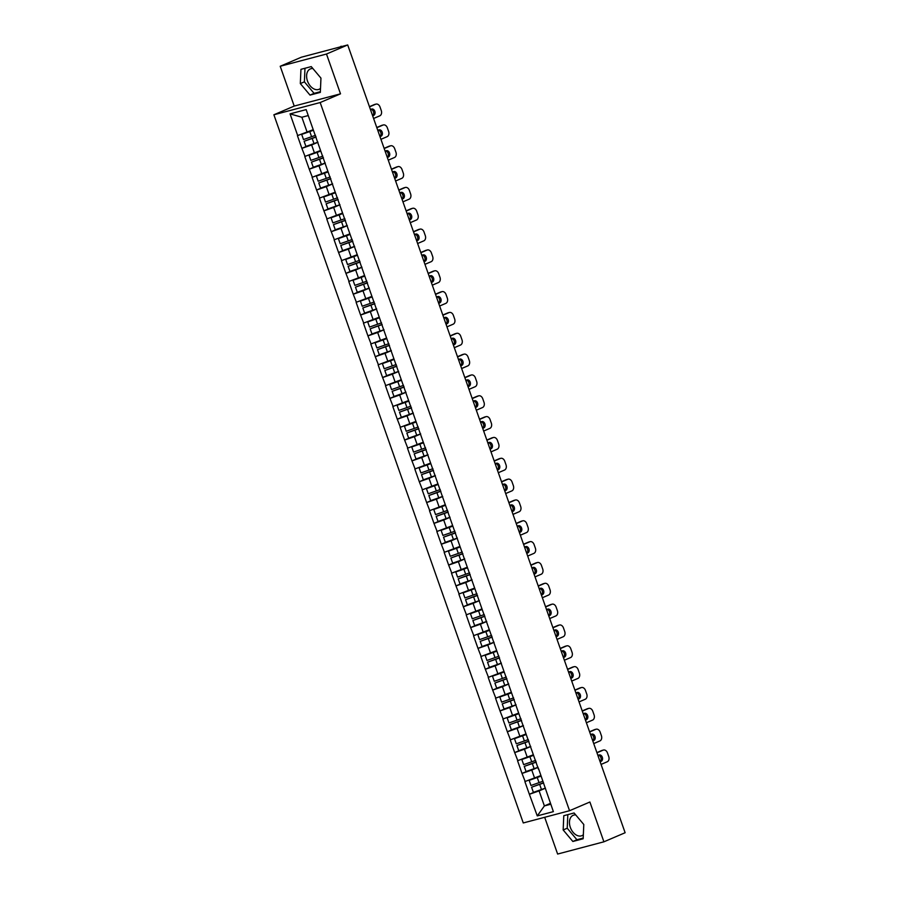 <?xml version="1.0" encoding="UTF-8"?>
<svg xmlns="http://www.w3.org/2000/svg" width="899" height="899" viewBox="0 0 899 899"><rect width="100%" height="100%" fill="white"/><g stroke="black" fill="none" stroke-linecap="round" stroke-linejoin="round"><path stroke-width="1.35" d="M575.72 814.91A11.08 7.428 -113.2 0 0 573.18 815.303A11.08 7.428 -113.2 0 0 570.326 827.395A11.08 7.428 -113.2 0 0 581.9 835.665A11.08 7.428 -113.2 0 0 583.35 834.733M320.505 88.36A11.08 7.428 66.8 0 1 319.066 89.293A11.08 7.428 66.8 0 1 307.48 81.022A11.08 7.428 66.8 0 1 310.346 68.931A11.08 7.428 66.8 0 1 312.886 68.538M544.682 817.292L557.627 854.05L603.903 841.812L625.12 832.732L347.699 44.95L326.483 54.03L280.207 66.268L294.22 106.071L273.88 114.78L523.274 822.956L569.55 810.718L320.168 102.542L273.88 114.78M280.207 66.268L301.412 57.188L341.35 46.624M550.458 803.324L544.389 805.92L537.276 815.899L553.379 811.64L538.523 768.589M537.276 815.899L529.354 794.266L535.725 791.536M540.692 775.612L524.881 781.579L529.354 794.266M525.162 781.501L522.016 773.432L528.387 770.701M533.354 754.767L517.554 760.734L522.016 773.432M517.824 760.666L514.678 752.587L521.049 749.867M526.016 733.932L510.216 739.899L514.678 752.587M510.486 739.832L507.339 731.752L513.711 729.022M518.678 713.098L502.878 719.065L507.339 731.752M503.148 718.986L500.001 710.918L506.373 708.187M511.34 692.264L495.54 698.231L500.001 710.918M495.81 698.152L492.663 690.084L499.035 687.353M504.002 671.429L488.202 677.396L492.663 690.084M488.472 677.318L485.325 669.249L491.697 666.519M496.664 650.595L480.864 656.551L485.325 669.249M481.134 656.484L477.987 648.404L484.359 645.684M489.326 629.75L473.526 635.717L477.987 648.404M473.795 635.649L470.649 627.569L477.021 624.839M481.988 608.915L466.188 614.882L470.649 627.569M466.457 614.815L463.311 606.735L469.683 604.004M474.65 588.081L458.85 594.048L463.311 606.735M459.131 593.969L455.973 585.901L462.344 583.17M467.323 567.247L451.512 573.214L455.973 585.901M451.792 573.135L448.646 565.066L455.006 562.336M459.985 546.412L444.173 552.379L448.646 565.066M444.454 552.301L441.308 544.221L447.668 541.501M452.647 525.567L436.835 531.534L441.308 544.221M437.116 531.466L433.97 523.387L440.33 520.667M445.308 504.732L429.497 510.699L433.97 523.387M429.778 510.632L426.632 502.552L433.003 499.822M437.97 483.898L422.159 489.865L426.632 502.552M422.44 489.786L419.294 481.718L425.665 478.987M430.632 463.064L414.821 469.031L419.294 481.718M415.102 468.952L411.956 460.884L418.327 458.153M423.294 442.229L407.483 448.196L411.956 460.884M407.764 448.118L404.617 440.049L410.989 437.319M415.956 421.384L400.145 427.351L404.617 440.049M400.426 427.283L397.279 419.204L403.651 416.484M408.618 400.549L392.807 406.517L397.279 419.204M393.088 406.449L389.941 398.369L396.313 395.639M401.28 379.715L385.469 385.682L389.941 398.369M385.75 385.604L382.603 377.535L388.975 374.804M393.942 358.881L378.131 364.848L382.603 377.535M378.412 364.769L375.265 356.701L381.637 353.97M386.604 338.046L370.793 344.014L375.265 356.701M371.073 343.935L367.927 335.866L374.299 333.136M379.266 317.212L363.454 323.168L367.927 335.866M363.735 323.101L360.589 315.021L366.961 312.301M371.928 296.367L356.116 302.334L360.589 315.021M356.397 302.266L353.251 294.187L359.622 291.456M364.589 275.532L348.778 281.499L353.251 294.187M349.059 281.432L345.913 273.352L352.284 270.621M357.251 254.698L341.44 260.665L345.913 273.352M341.721 260.586L338.575 252.518L344.946 249.787M349.913 233.864L334.102 239.831L338.575 252.518M334.383 239.752L331.237 231.684L337.608 228.953M342.575 213.029L326.764 218.985L331.237 231.684M327.045 218.918L323.898 210.838L330.27 208.118M335.237 192.184L319.437 198.151L323.898 210.838M319.707 198.083L316.56 190.004L322.932 187.284M327.899 171.349L312.099 177.317L316.56 190.004M312.369 177.249L309.222 169.169L315.594 166.439M320.561 150.515L304.761 156.482L309.222 169.169M305.031 156.404L301.884 148.335L308.256 145.604M313.223 129.681L297.423 135.648L301.884 148.335M297.693 135.569L290.051 113.87L306.154 109.611L538.4 769.095M538.085 767.353L531.77 770.061L534.635 778.208M531.77 770.061L522.297 773.354M530.747 746.507L524.432 749.215L527.297 757.363M524.432 749.215L514.958 752.519M523.409 725.673L517.094 728.381L519.959 736.528M517.094 728.381L507.62 731.685M516.071 704.838L509.755 707.547L512.621 715.694M509.755 707.547L500.282 710.839M508.733 684.004L502.417 686.712L505.283 694.86M502.417 686.712L492.944 690.005M501.395 663.17L495.079 665.878L497.945 674.025M495.079 665.878L485.606 669.171M494.068 642.324L487.741 645.033L490.607 653.18M487.741 645.033L478.268 648.336M486.73 621.49L480.403 624.198L483.269 632.345M480.403 624.198L470.93 627.502M479.392 600.656L473.065 603.364L475.931 611.511M473.065 603.364L463.592 606.668M472.054 579.821L465.727 582.53L468.593 590.677M465.727 582.53L456.254 585.822M464.716 558.987L458.389 561.695L461.254 569.842M458.389 561.695L448.916 564.988M457.377 538.153L451.051 540.85L453.916 549.008M451.051 540.85L441.578 544.153M450.039 517.307L443.713 520.015L446.578 528.163M443.713 520.015L434.239 523.319M442.701 496.473L436.375 499.181L439.24 507.328M436.375 499.181L426.901 502.485M435.363 475.638L429.037 478.347L431.902 486.494M429.037 478.347L419.563 481.639M428.025 454.804L421.698 457.512L424.575 465.66M421.698 457.512L412.225 460.805M420.687 433.97L414.36 436.678L417.237 444.825M414.36 436.678L404.887 439.971M413.349 413.124L407.022 415.832L409.899 423.98M407.022 415.832L397.549 419.136M406.011 392.29L399.684 394.998L402.561 403.145M399.684 394.998L390.222 398.302M398.673 371.456L392.346 374.164L395.223 382.311M392.346 374.164L382.884 377.456M391.335 350.621L385.008 353.329L387.885 361.477M385.008 353.329L375.546 356.622M383.997 329.787L377.67 332.495L380.547 340.642M377.67 332.495L368.208 335.788M376.659 308.941L370.332 311.65L373.209 319.797M370.332 311.65L360.87 314.953M369.32 288.107L362.994 290.815L365.871 298.962M362.994 290.815L353.532 294.119M361.982 267.273L355.667 269.981L358.532 278.128M355.667 269.981L346.194 273.274M354.644 246.438L348.329 249.147L351.194 257.294M348.329 249.147L338.856 252.439M347.306 225.604L340.991 228.312L343.856 236.459M340.991 228.312L331.517 231.605M339.968 204.77L333.653 207.467L336.518 215.625M333.653 207.467L324.179 210.771M332.63 183.924L326.315 186.632L329.18 194.78M326.315 186.632L316.841 189.936M325.292 163.09L318.976 165.798L321.842 173.945M318.976 165.798L309.503 169.102M317.954 142.256L311.638 144.964L314.504 153.111M311.638 144.964L302.165 148.256M340.676 46.804L347.699 44.95M340.586 46.579L341.215 46.231M308.256 115.555L301.873 117.252L307.166 132.277M301.873 117.252L290.051 113.87M603.903 841.812L589.89 802.009L569.55 810.718M294.22 106.071L340.507 93.833L326.483 54.03M340.507 93.833L320.168 102.542M545.423 788.187L539.108 790.895L544.389 805.92L550.772 804.234M539.108 790.895L529.635 794.188M320.954 78.123L311.256 66.605L300.94 69.335L300.322 83.585L310.02 95.103L320.336 92.383L320.954 78.123M563.774 815.708L563.167 829.957L572.854 841.475L583.17 838.756L583.788 824.495L574.09 812.977L563.774 815.708M304.975 68.257L304.39 81.843L314.088 93.361L320.359 91.709M314.088 93.361L310.02 95.103M304.39 81.843L300.322 83.585M567.82 814.629L567.224 828.215L576.922 839.733L583.204 838.082M576.922 839.733L572.854 841.475M567.224 828.215L563.167 829.957M316.055 136.85A9.518 0.697 160.6 0 1 312.167 138.289L304.109 141.278L305.918 146.425L313.998 143.593A11.642 0.843 160.6 0 0 317.92 142.154M313.369 130.074A9.518 0.697 160.6 0 1 309.739 131.411L301.693 134.4L303.502 139.547L311.582 136.715A11.642 0.843 160.6 0 0 315.504 135.277M376.007 104.115A4.259 3.147 75.2 0 0 375.681 104.217L374.299 104.587A4.259 3.147 -104.8 0 1 374.625 104.475L376.007 104.115A4.259 3.147 75.2 0 1 380.007 106.981L381.277 110.588A4.259 3.147 75.2 0 1 379.783 115.836L373.591 118.488M375.681 104.217L369.5 106.869M372.647 115.814L373.658 115.387A3.338 2.461 75.2 0 0 374.883 111.442A3.338 2.461 75.2 0 0 371.703 109.026A3.338 2.461 75.2 0 0 371.444 109.116L370.444 109.543M374.299 104.587L369.433 106.678M372.568 115.589A3.338 2.461 75.2 0 0 373.546 111.993A3.338 2.461 75.2 0 0 370.916 109.341M313.425 130.231A11.642 0.843 160.6 0 1 309.773 131.569L301.693 134.4M316.111 137.008A11.642 0.843 160.6 0 1 312.189 138.446L304.109 141.278M323.393 157.685A9.518 0.697 160.6 0 1 319.505 159.123L311.447 162.123L313.257 167.259L321.336 164.427A11.642 0.843 160.6 0 0 325.258 162.989M320.707 150.908A9.518 0.697 160.6 0 1 317.077 152.246L309.031 155.246L310.84 160.382L318.92 157.55A11.642 0.843 160.6 0 0 322.842 156.111M383.345 124.95A4.259 3.147 75.2 0 0 383.019 125.062L381.637 125.422A4.259 3.147 -104.8 0 1 381.963 125.309L383.345 124.95A4.259 3.147 75.2 0 1 387.345 127.815L388.615 131.423A4.259 3.147 75.2 0 1 387.121 136.682L380.929 139.323M383.019 125.062L376.838 127.703M379.985 136.659L380.996 136.221A3.338 2.461 75.2 0 0 382.221 132.288A3.338 2.461 75.2 0 0 379.03 129.861A3.338 2.461 75.2 0 0 378.782 129.95L377.782 130.377M381.637 125.422L376.771 127.512M379.906 136.423A3.338 2.461 75.2 0 0 380.884 132.827A3.338 2.461 75.2 0 0 378.254 130.175M320.763 151.066A11.642 0.843 160.6 0 1 317.111 152.403L309.031 155.246M323.449 157.842A11.642 0.843 160.6 0 1 319.527 159.28L311.447 162.123M330.731 178.519A9.518 0.697 160.6 0 1 326.843 179.969L318.785 182.958L320.595 188.093L328.674 185.261A11.642 0.843 160.6 0 0 332.596 183.823M328.045 171.754A9.518 0.697 160.6 0 1 324.415 173.091L316.369 176.08L318.179 181.216L326.258 178.384A11.642 0.843 160.6 0 0 330.18 176.946M390.683 145.784A4.259 3.147 75.2 0 0 390.357 145.896L388.975 146.256A4.259 3.147 -104.8 0 1 389.289 146.155L390.683 145.784A4.259 3.147 75.2 0 1 394.672 148.661L395.953 152.268A4.259 3.147 75.2 0 1 394.459 157.516L388.267 160.168M390.357 145.896L384.176 148.537M387.323 157.494L388.334 157.067A3.338 2.461 75.2 0 0 389.559 153.122A3.338 2.461 75.2 0 0 386.368 150.695A3.338 2.461 75.2 0 0 386.121 150.785L385.12 151.212M388.975 146.256L384.109 148.346M387.244 157.269A3.338 2.461 75.2 0 0 388.222 153.662A3.338 2.461 75.2 0 0 385.592 151.01M328.101 171.911A11.642 0.843 160.6 0 1 324.438 173.237L316.369 176.08M330.787 178.687A11.642 0.843 160.6 0 1 326.865 180.115L318.785 182.958M338.069 199.364A9.518 0.697 160.6 0 1 334.181 200.803L326.123 203.792L327.933 208.939L336.012 206.096A11.642 0.843 160.6 0 0 339.934 204.657M335.383 192.588A9.518 0.697 160.6 0 1 331.753 193.926L323.707 196.915L325.517 202.061L333.596 199.218A11.642 0.843 160.6 0 0 337.518 197.78M398.021 166.618A4.259 3.147 75.2 0 0 397.695 166.731L396.313 167.102A4.259 3.147 -104.8 0 1 396.628 166.989L398.021 166.618A4.259 3.147 75.2 0 1 402.01 169.495L403.28 173.102A4.259 3.147 75.2 0 1 401.786 178.35L395.605 181.002M397.695 166.731L391.514 169.383M394.661 178.328L395.672 177.901A3.338 2.461 75.2 0 0 396.897 173.957A3.338 2.461 75.2 0 0 393.706 171.529A3.338 2.461 75.2 0 0 393.459 171.619L392.458 172.046M396.313 167.102L391.447 169.181M394.582 178.103A3.338 2.461 75.2 0 0 395.56 174.496A3.338 2.461 75.2 0 0 392.93 171.844M335.439 192.746A11.642 0.843 160.6 0 1 331.776 194.072L323.707 196.915M338.125 199.522A11.642 0.843 160.6 0 1 334.203 200.96L326.123 203.792M345.407 220.199A9.518 0.697 160.6 0 1 341.519 221.637L333.462 224.626L335.271 229.773L343.351 226.93A11.642 0.843 160.6 0 0 347.272 225.503M342.721 213.423A9.518 0.697 160.6 0 1 339.092 214.76L331.046 217.749L332.855 222.896L340.935 220.053A11.642 0.843 160.6 0 0 344.845 218.614M405.359 187.453A4.259 3.147 75.2 0 0 405.033 187.565L403.651 187.936A4.259 3.147 -104.8 0 1 403.966 187.824L405.359 187.453A4.259 3.147 75.2 0 1 409.348 190.33L410.618 193.937A4.259 3.147 75.2 0 1 409.124 199.185L402.943 201.837M405.033 187.565L398.853 190.217M401.999 199.162L403.01 198.735A3.338 2.461 75.2 0 0 404.235 194.791A3.338 2.461 75.2 0 0 401.044 192.375A3.338 2.461 75.2 0 0 400.797 192.453L399.797 192.892M403.651 187.936L398.785 190.015M401.92 198.937A3.338 2.461 75.2 0 0 402.898 195.33A3.338 2.461 75.2 0 0 400.269 192.678M342.777 213.58A11.642 0.843 160.6 0 1 339.114 214.917L331.046 217.749M345.463 220.356A11.642 0.843 160.6 0 1 341.541 221.795L333.462 224.626M352.745 241.033A9.518 0.697 160.6 0 1 348.846 242.472L340.8 245.461L342.609 250.607L350.689 247.776A11.642 0.843 160.6 0 0 354.611 246.337M350.059 234.257A9.518 0.697 160.6 0 1 346.43 235.594L338.384 238.583L340.193 243.73L348.273 240.887A11.642 0.843 160.6 0 0 352.183 239.46M412.697 208.287A4.259 3.147 75.2 0 0 412.371 208.399L410.989 208.77A4.259 3.147 -104.8 0 1 411.304 208.658L412.697 208.287A4.259 3.147 75.2 0 1 416.687 211.164L417.956 214.771A4.259 3.147 75.2 0 1 416.462 220.019L410.281 222.671M412.371 208.399L406.191 211.051M409.337 219.997L410.349 219.57A3.338 2.461 75.2 0 0 411.573 215.625A3.338 2.461 75.2 0 0 408.382 213.209A3.338 2.461 75.2 0 0 408.135 213.299L407.135 213.726M410.989 208.77L406.123 210.849M409.259 219.772A3.338 2.461 75.2 0 0 410.236 216.176A3.338 2.461 75.2 0 0 407.607 213.513M350.104 234.414A11.642 0.843 160.6 0 1 346.452 235.752L338.384 238.583M352.801 241.19A11.642 0.843 160.6 0 1 348.879 242.629L340.8 245.461M360.083 261.867A9.518 0.697 160.6 0 1 356.184 263.306L348.138 266.306L349.947 271.442L358.027 268.61A11.642 0.843 160.6 0 0 361.949 267.172M357.397 255.091A9.518 0.697 160.6 0 1 353.768 256.429L345.71 259.418L347.531 264.564L355.599 261.733A11.642 0.843 160.6 0 0 359.521 260.294M420.035 229.133A4.259 3.147 75.2 0 0 419.709 229.245L418.327 229.605A4.259 3.147 -104.8 0 1 418.642 229.492L420.035 229.133A4.259 3.147 75.2 0 1 424.025 231.998L425.294 235.605A4.259 3.147 75.2 0 1 423.8 240.865L417.619 243.505M419.709 229.245L413.529 231.886M416.675 240.842L417.687 240.404A3.338 2.461 75.2 0 0 418.912 236.471A3.338 2.461 75.2 0 0 415.72 234.043A3.338 2.461 75.2 0 0 415.473 234.133L414.473 234.56M418.327 229.605L413.461 231.695M416.597 240.606A3.338 2.461 75.2 0 0 417.574 237.01A3.338 2.461 75.2 0 0 414.945 234.358M357.442 255.249A11.642 0.843 160.6 0 1 353.79 256.586L345.71 259.418M360.139 262.025A11.642 0.843 160.6 0 1 356.218 263.463L348.138 266.306M367.421 282.702A9.518 0.697 160.6 0 1 363.522 284.151L355.476 287.141L357.285 292.276L365.365 289.444A11.642 0.843 160.6 0 0 369.287 288.006M364.736 275.937A9.518 0.697 160.6 0 1 361.106 277.263L353.049 280.263L354.869 285.399L362.938 282.567A11.642 0.843 160.6 0 0 366.859 281.129M427.373 249.967A4.259 3.147 75.2 0 0 427.047 250.079L425.665 250.439A4.259 3.147 -104.8 0 1 425.98 250.338L427.373 249.967A4.259 3.147 75.2 0 1 431.363 252.844L432.633 256.44A4.259 3.147 75.2 0 1 431.138 261.699L424.957 264.34M427.047 250.079L420.867 252.72M424.013 261.676L425.025 261.249A3.338 2.461 75.2 0 0 426.25 257.305A3.338 2.461 75.2 0 0 423.058 254.878A3.338 2.461 75.2 0 0 422.811 254.968L421.8 255.395M425.665 250.439L420.799 252.529M423.935 261.44A3.338 2.461 75.2 0 0 424.912 257.844A3.338 2.461 75.2 0 0 422.283 255.192M364.78 276.083A11.642 0.843 160.6 0 1 361.128 277.42L353.049 280.263M367.477 282.87A11.642 0.843 160.6 0 1 363.556 284.298L355.476 287.141M374.759 303.547A9.518 0.697 160.6 0 1 370.86 304.986L362.814 307.975L364.623 313.122L372.703 310.279A11.642 0.843 160.6 0 0 376.625 308.84M372.062 296.771A9.518 0.697 160.6 0 1 368.444 298.108L360.387 301.098L362.207 306.233L370.276 303.401A11.642 0.843 160.6 0 0 374.198 301.963M434.711 270.801A4.259 3.147 75.2 0 0 434.386 270.914L433.003 271.284A4.259 3.147 -104.8 0 1 433.318 271.172L434.711 270.801A4.259 3.147 75.2 0 1 438.701 273.678L439.971 277.285A4.259 3.147 75.2 0 1 438.476 282.533L432.295 285.185M434.386 270.914L428.205 273.566M431.351 282.511L432.352 282.084A3.338 2.461 75.2 0 0 433.588 278.139A3.338 2.461 75.2 0 0 430.396 275.712A3.338 2.461 75.2 0 0 430.149 275.802L429.138 276.229M433.003 271.284L428.138 273.363M431.273 282.286A3.338 2.461 75.2 0 0 432.25 278.679A3.338 2.461 75.2 0 0 429.621 276.027M372.119 296.928A11.642 0.843 160.6 0 1 368.466 298.254L360.387 301.098M374.816 303.705A11.642 0.843 160.6 0 1 370.894 305.143L362.814 307.975M382.097 324.382A9.518 0.697 160.6 0 1 378.198 325.82L370.152 328.809L371.961 333.956L380.041 331.113A11.642 0.843 160.6 0 0 383.963 329.686M379.4 317.605A9.518 0.697 160.6 0 1 375.782 318.943L367.725 321.932L369.545 327.079L377.614 324.236A11.642 0.843 160.6 0 0 381.536 322.797M442.05 291.636A4.259 3.147 75.2 0 0 441.724 291.748L440.341 292.119A4.259 3.147 -104.8 0 1 440.656 292.006L442.05 291.636A4.259 3.147 75.2 0 1 446.039 294.512L447.309 298.12A4.259 3.147 75.2 0 1 445.814 303.368L439.633 306.02M441.724 291.748L435.543 294.4M438.69 303.345L439.69 302.918A3.338 2.461 75.2 0 0 440.926 298.974A3.338 2.461 75.2 0 0 437.734 296.558A3.338 2.461 75.2 0 0 437.487 296.636L436.476 297.075M440.341 292.119L435.476 294.198M438.611 303.12A3.338 2.461 75.2 0 0 439.589 299.513A3.338 2.461 75.2 0 0 436.959 296.861M379.457 317.763A11.642 0.843 160.6 0 1 375.804 319.1L367.725 321.932M382.154 324.539A11.642 0.843 160.6 0 1 378.232 325.977L370.152 328.809M389.436 345.216A9.518 0.697 160.6 0 1 385.536 346.654L377.49 349.644L379.299 354.79L387.379 351.959A11.642 0.843 160.6 0 0 391.301 350.52M386.739 338.44A9.518 0.697 160.6 0 1 383.12 339.777L375.063 342.766L376.872 347.913L384.952 345.07A11.642 0.843 160.6 0 0 388.874 343.643M449.388 312.47A4.259 3.147 75.2 0 0 449.062 312.582L447.68 312.953A4.259 3.147 -104.8 0 1 447.994 312.841L449.388 312.47A4.259 3.147 75.2 0 1 453.377 315.347L454.647 318.954A4.259 3.147 75.2 0 1 453.152 324.202L446.972 326.854M449.062 312.582L442.881 315.234M446.028 324.179L447.028 323.752A3.338 2.461 75.2 0 0 448.264 319.808A3.338 2.461 75.2 0 0 445.072 317.392A3.338 2.461 75.2 0 0 444.825 317.471L443.814 317.909M447.68 312.953L442.802 315.032M445.949 323.955A3.338 2.461 75.2 0 0 446.927 320.359A3.338 2.461 75.2 0 0 444.297 317.695M386.795 338.597A11.642 0.843 160.6 0 1 383.143 339.934L375.063 342.766M389.492 345.373A11.642 0.843 160.6 0 1 385.57 346.812L377.49 349.644M396.774 366.05A9.518 0.697 160.6 0 1 392.874 367.489L384.828 370.489L386.637 375.625L394.717 372.793A11.642 0.843 160.6 0 0 398.639 371.354M394.077 359.274A9.518 0.697 160.6 0 1 390.458 360.611L382.401 363.601L384.21 368.747L392.29 365.915A11.642 0.843 160.6 0 0 396.212 364.477M456.726 333.315A4.259 3.147 75.2 0 0 456.4 333.417L455.006 333.787A4.259 3.147 -104.8 0 1 455.332 333.675L456.726 333.315A4.259 3.147 75.2 0 1 460.715 336.181L461.985 339.788A4.259 3.147 75.2 0 1 460.49 345.047L454.31 347.688M456.4 333.417L450.219 336.069M453.366 345.025L454.366 344.587A3.338 2.461 75.2 0 0 455.602 340.642A3.338 2.461 75.2 0 0 452.411 338.226A3.338 2.461 75.2 0 0 452.163 338.316L451.152 338.743M455.006 333.787L450.141 335.878M453.287 344.789A3.338 2.461 75.2 0 0 454.253 341.193A3.338 2.461 75.2 0 0 451.635 338.541M394.133 359.431A11.642 0.843 160.6 0 1 390.481 360.769L382.401 363.601M396.83 366.208A11.642 0.843 160.6 0 1 392.908 367.646L384.828 370.489M404.112 386.885A9.518 0.697 160.6 0 1 400.212 388.334L392.166 391.323L393.976 396.459L402.055 393.627A11.642 0.843 160.6 0 0 405.977 392.189M401.415 380.108A9.518 0.697 160.6 0 1 397.796 381.446L389.739 384.446L391.548 389.582L399.628 386.75A11.642 0.843 160.6 0 0 403.55 385.311M464.064 354.15A4.259 3.147 75.2 0 0 463.738 354.262L462.344 354.622A4.259 3.147 -104.8 0 1 462.67 354.509L464.064 354.15A4.259 3.147 75.2 0 1 468.053 357.027L469.323 360.623A4.259 3.147 75.2 0 1 467.828 365.882L461.648 368.523M463.738 354.262L457.557 356.903M460.704 365.859L461.704 365.421A3.338 2.461 75.2 0 0 462.94 361.488A3.338 2.461 75.2 0 0 459.749 359.061A3.338 2.461 75.2 0 0 459.501 359.151L458.49 359.578M462.344 354.622L457.479 356.712M460.625 365.623A3.338 2.461 75.2 0 0 461.592 362.027A3.338 2.461 75.2 0 0 458.973 359.375M401.471 380.266A11.642 0.843 160.6 0 1 397.819 381.603L389.739 384.446M404.168 387.042A11.642 0.843 160.6 0 1 400.246 388.48L392.166 391.323M411.45 407.73A9.518 0.697 160.6 0 1 407.55 409.169L399.504 412.158L401.314 417.305L409.393 414.461A11.642 0.843 160.6 0 0 413.315 413.023M408.753 400.954A9.518 0.697 160.6 0 1 405.134 402.291L397.077 405.28L398.886 410.416L406.966 407.584A11.642 0.843 160.6 0 0 410.888 406.146M471.402 374.984A4.259 3.147 75.2 0 0 471.076 375.097L469.683 375.467A4.259 3.147 -104.8 0 1 470.008 375.355L471.402 374.984A4.259 3.147 75.2 0 1 475.391 377.861L476.661 381.468A4.259 3.147 75.2 0 1 475.166 386.716L468.986 389.368M471.076 375.097L464.895 377.749M468.042 386.694L469.042 386.267A3.338 2.461 75.2 0 0 470.278 382.322A3.338 2.461 75.2 0 0 467.087 379.895A3.338 2.461 75.2 0 0 466.839 379.985L465.828 380.412M469.683 375.467L464.817 377.546M467.963 386.469A3.338 2.461 75.2 0 0 468.93 382.862A3.338 2.461 75.2 0 0 466.311 380.21M408.809 401.111A11.642 0.843 160.6 0 1 405.157 402.437L397.077 405.28M411.506 407.888A11.642 0.843 160.6 0 1 407.584 409.315L399.504 412.158M418.788 428.565A9.518 0.697 160.6 0 1 414.889 430.003L406.842 432.992L408.652 438.139L416.731 435.296A11.642 0.843 160.6 0 0 420.653 433.857M416.091 421.788A9.518 0.697 160.6 0 1 412.472 423.126L404.415 426.115L406.224 431.262L414.304 428.418A11.642 0.843 160.6 0 0 418.226 426.98M478.74 395.818A4.259 3.147 75.2 0 0 478.414 395.931L477.021 396.302A4.259 3.147 -104.8 0 1 477.347 396.189L478.74 395.818A4.259 3.147 75.2 0 1 482.729 398.695L483.999 402.303A4.259 3.147 75.2 0 1 482.505 407.55L476.324 410.202M478.414 395.931L472.233 398.583M475.38 407.528L476.38 407.101A3.338 2.461 75.2 0 0 477.605 403.157A3.338 2.461 75.2 0 0 474.425 400.729A3.338 2.461 75.2 0 0 474.178 400.819L473.166 401.246M477.021 396.302L472.155 398.381M475.301 407.303A3.338 2.461 75.2 0 0 476.268 403.696A3.338 2.461 75.2 0 0 473.649 401.044M416.147 421.946A11.642 0.843 160.6 0 1 412.495 423.283L404.415 426.115M418.844 428.722A11.642 0.843 160.6 0 1 414.922 430.16L406.842 432.992M426.126 449.399A9.518 0.697 160.6 0 1 422.227 450.837L414.181 453.826L415.99 458.973L424.07 456.13A11.642 0.843 160.6 0 0 427.991 454.703M423.429 442.623A9.518 0.697 160.6 0 1 419.811 443.96L411.753 446.949L413.562 452.096L421.642 449.253A11.642 0.843 160.6 0 0 425.564 447.826M486.078 416.653A4.259 3.147 75.2 0 0 485.752 416.765L484.359 417.136A4.259 3.147 -104.8 0 1 484.685 417.024L486.078 416.653A4.259 3.147 75.2 0 1 490.067 419.53L491.337 423.137A4.259 3.147 75.2 0 1 489.843 428.385L483.662 431.037M485.752 416.765L479.56 419.417M482.718 428.362L483.718 427.935A3.338 2.461 75.2 0 0 484.943 423.991A3.338 2.461 75.2 0 0 481.763 421.575A3.338 2.461 75.2 0 0 481.516 421.653L480.504 422.092M484.359 417.136L479.493 419.215M482.639 428.138A3.338 2.461 75.2 0 0 483.606 424.542A3.338 2.461 75.2 0 0 480.987 421.878M423.485 442.78A11.642 0.843 160.6 0 1 419.833 444.117L411.753 446.949M426.182 449.556A11.642 0.843 160.6 0 1 422.26 450.995L414.181 453.826M433.464 470.233A9.518 0.697 160.6 0 1 429.565 471.672L421.519 474.661L423.328 479.808L431.408 476.976A11.642 0.843 160.6 0 0 435.33 475.537M430.767 463.457A9.518 0.697 160.6 0 1 427.149 464.794L419.091 467.783L420.901 472.93L428.98 470.098A11.642 0.843 160.6 0 0 432.902 468.66M493.416 437.498A4.259 3.147 75.2 0 0 493.09 437.599L491.697 437.97A4.259 3.147 -104.8 0 1 492.023 437.858L493.416 437.498A4.259 3.147 75.2 0 1 497.405 440.364L498.675 443.971A4.259 3.147 75.2 0 1 497.181 449.219L491 451.871M493.09 437.599L486.898 440.252M490.056 449.197L491.056 448.77A3.338 2.461 75.2 0 0 492.281 444.825A3.338 2.461 75.2 0 0 489.101 442.409A3.338 2.461 75.2 0 0 488.842 442.499L487.842 442.926M491.697 437.97L486.831 440.061M489.977 448.972A3.338 2.461 75.2 0 0 490.944 445.376A3.338 2.461 75.2 0 0 488.326 442.724M430.823 463.614A11.642 0.843 160.6 0 1 427.171 464.952L419.091 467.783M433.509 470.391A11.642 0.843 160.6 0 1 429.598 471.829L421.519 474.661M440.791 491.068A9.518 0.697 160.6 0 1 436.903 492.506L428.857 495.506L430.666 500.642L438.746 497.81A11.642 0.843 160.6 0 0 442.668 496.372M438.105 484.291A9.518 0.697 160.6 0 1 434.475 485.629L426.429 488.629L428.239 493.765L436.318 490.933A11.642 0.843 160.6 0 0 440.24 489.494M500.743 458.333A4.259 3.147 75.2 0 0 500.428 458.445L499.035 458.805A4.259 3.147 -104.8 0 1 499.361 458.692L500.743 458.333A4.259 3.147 75.2 0 1 504.744 461.198L506.013 464.805A4.259 3.147 75.2 0 1 504.519 470.065L498.338 472.705M500.428 458.445L494.236 461.086M497.394 470.042L498.394 469.604A3.338 2.461 75.2 0 0 499.619 465.671A3.338 2.461 75.2 0 0 496.439 463.243A3.338 2.461 75.2 0 0 496.181 463.333L495.18 463.76M499.035 458.805L494.169 460.895M497.316 469.806A3.338 2.461 75.2 0 0 498.282 466.21A3.338 2.461 75.2 0 0 495.664 463.558M438.161 484.449A11.642 0.843 160.6 0 1 434.509 485.786L426.429 488.629M440.847 491.225A11.642 0.843 160.6 0 1 436.925 492.663L428.857 495.506M448.129 511.902A9.518 0.697 160.6 0 1 444.241 513.351L436.195 516.341L438.004 521.476L446.084 518.644A11.642 0.843 160.6 0 0 450.006 517.206M445.443 505.137A9.518 0.697 160.6 0 1 441.814 506.474L433.767 509.463L435.577 514.599L443.657 511.767A11.642 0.843 160.6 0 0 447.578 510.329M508.081 479.167A4.259 3.147 75.2 0 0 507.766 479.279L506.373 479.639A4.259 3.147 -104.8 0 1 506.699 479.538L508.081 479.167A4.259 3.147 75.2 0 1 512.082 482.044L513.351 485.651A4.259 3.147 75.2 0 1 511.857 490.899L505.676 493.551M507.766 479.279L501.575 481.92M504.732 490.876L505.732 490.449A3.338 2.461 75.2 0 0 506.957 486.505A3.338 2.461 75.2 0 0 503.777 484.078A3.338 2.461 75.2 0 0 503.519 484.168L502.519 484.595M506.373 479.639L501.507 481.729M504.654 490.652A3.338 2.461 75.2 0 0 505.62 487.044A3.338 2.461 75.2 0 0 503.002 484.392M445.499 505.294A11.642 0.843 160.6 0 1 441.847 506.62L433.767 509.463M448.185 512.07A11.642 0.843 160.6 0 1 444.263 513.498L436.195 516.341M455.467 532.747A9.518 0.697 160.6 0 1 451.579 534.186L443.533 537.175L445.342 542.322L453.422 539.479A11.642 0.843 160.6 0 0 457.344 538.04M452.781 525.971A9.518 0.697 160.6 0 1 449.152 527.308L441.106 530.298L442.915 535.444L450.995 532.601A11.642 0.843 160.6 0 0 454.916 531.163M515.419 500.001A4.259 3.147 75.2 0 0 515.105 500.114L513.711 500.485A4.259 3.147 -104.8 0 1 514.037 500.372L515.419 500.001A4.259 3.147 75.2 0 1 519.42 502.878L520.69 506.485A4.259 3.147 75.2 0 1 519.195 511.733L513.003 514.385M515.105 500.114L508.913 502.766M512.07 511.711L513.071 511.284A3.338 2.461 75.2 0 0 514.295 507.339A3.338 2.461 75.2 0 0 511.115 504.912A3.338 2.461 75.2 0 0 510.857 505.002L509.857 505.429M513.711 500.485L508.845 502.563M511.992 511.486A3.338 2.461 75.2 0 0 512.958 507.879A3.338 2.461 75.2 0 0 510.34 505.227M452.838 526.129A11.642 0.843 160.6 0 1 449.185 527.466L441.106 530.298M455.523 532.905A11.642 0.843 160.6 0 1 451.601 534.343L443.533 537.175M462.805 553.582A9.518 0.697 160.6 0 1 458.917 555.02L450.871 558.009L452.68 563.156L460.76 560.313A11.642 0.843 160.6 0 0 464.671 558.886M460.119 546.806A9.518 0.697 160.6 0 1 456.49 548.143L448.444 551.132L450.253 556.279L458.333 553.436A11.642 0.843 160.6 0 0 462.255 551.997M522.757 520.836A4.259 3.147 75.2 0 0 522.443 520.948L521.049 521.319A4.259 3.147 -104.8 0 1 521.375 521.206L522.757 520.836A4.259 3.147 75.2 0 1 526.758 523.712L528.028 527.32A4.259 3.147 75.2 0 1 526.533 532.568L520.341 535.22M522.443 520.948L516.251 523.6M519.408 532.545L520.409 532.118A3.338 2.461 75.2 0 0 521.634 528.174A3.338 2.461 75.2 0 0 518.453 525.758A3.338 2.461 75.2 0 0 518.195 525.836L517.195 526.275M521.049 521.319L516.183 523.398M519.33 532.32A3.338 2.461 75.2 0 0 520.296 528.713A3.338 2.461 75.2 0 0 517.678 526.061M460.176 546.963A11.642 0.843 160.6 0 1 456.523 548.3L448.444 551.132M462.861 553.739A11.642 0.843 160.6 0 1 458.94 555.177L450.871 558.009M470.143 574.416A9.518 0.697 160.6 0 1 466.255 575.854L458.209 578.844L460.018 583.99L468.087 581.159A11.642 0.843 160.6 0 0 472.009 579.72M467.458 567.64A9.518 0.697 160.6 0 1 463.828 568.977L455.782 571.966L457.591 577.113L465.671 574.27A11.642 0.843 160.6 0 0 469.593 572.843M530.095 541.67A4.259 3.147 75.2 0 0 529.781 541.782L528.387 542.153A4.259 3.147 -104.8 0 1 528.713 542.041L530.095 541.67A4.259 3.147 75.2 0 1 534.096 544.547L535.366 548.154A4.259 3.147 75.2 0 1 533.871 553.402L527.679 556.054M529.781 541.782L523.589 544.434M526.747 553.379L527.747 552.952A3.338 2.461 75.2 0 0 528.972 549.008A3.338 2.461 75.2 0 0 525.791 546.592A3.338 2.461 75.2 0 0 525.533 546.682L524.533 547.109M528.387 542.153L523.521 544.232M526.668 553.155A3.338 2.461 75.2 0 0 527.634 549.559A3.338 2.461 75.2 0 0 525.016 546.907M467.514 567.797A11.642 0.843 160.6 0 1 463.862 569.134L455.782 571.966M470.199 574.573A11.642 0.843 160.6 0 1 466.278 576.012L458.209 578.844M477.481 595.25A9.518 0.697 160.6 0 1 473.593 596.689L465.536 599.689L467.356 604.825L475.425 601.993A11.642 0.843 160.6 0 0 479.347 600.554M474.796 588.474A9.518 0.697 160.6 0 1 471.166 589.811L463.12 592.812L464.929 597.947L473.009 595.116A11.642 0.843 160.6 0 0 476.931 593.677M537.433 562.516A4.259 3.147 75.2 0 0 537.119 562.628L535.725 562.988A4.259 3.147 -104.8 0 1 536.051 562.875L537.433 562.516A4.259 3.147 75.2 0 1 541.434 565.381L542.704 568.988A4.259 3.147 75.2 0 1 541.209 574.247L535.017 576.888M537.119 562.628L530.927 565.269M534.085 574.225L535.085 573.787A3.338 2.461 75.2 0 0 536.31 569.854A3.338 2.461 75.2 0 0 533.129 567.426A3.338 2.461 75.2 0 0 532.871 567.516L531.871 567.943M535.725 562.988L530.86 565.078M534.006 573.989A3.338 2.461 75.2 0 0 534.972 570.393A3.338 2.461 75.2 0 0 532.354 567.741M474.852 588.631A11.642 0.843 160.6 0 1 471.2 589.969L463.12 592.812M477.538 595.408A11.642 0.843 160.6 0 1 473.616 596.846L465.536 599.689M484.819 616.085A9.518 0.697 160.6 0 1 480.931 617.534L472.874 620.524L474.694 625.659L482.763 622.827A11.642 0.843 160.6 0 0 486.685 621.389M482.134 609.32A9.518 0.697 160.6 0 1 478.504 610.646L470.458 613.646L472.267 618.782L480.347 615.95A11.642 0.843 160.6 0 0 484.269 614.511M544.772 583.35A4.259 3.147 75.2 0 0 544.457 583.462L543.063 583.822A4.259 3.147 -104.8 0 1 543.389 583.721L544.772 583.35A4.259 3.147 75.2 0 1 548.772 586.227L550.042 589.834A4.259 3.147 75.2 0 1 548.547 595.082L542.355 597.734M544.457 583.462L538.265 586.103M541.423 595.059L542.423 594.632A3.338 2.461 75.2 0 0 543.648 590.688A3.338 2.461 75.2 0 0 540.468 588.261A3.338 2.461 75.2 0 0 540.209 588.351L539.209 588.778M543.063 583.822L538.198 585.912M541.333 594.835A3.338 2.461 75.2 0 0 542.311 591.227A3.338 2.461 75.2 0 0 539.692 588.575M482.19 609.477A11.642 0.843 160.6 0 1 478.538 610.803L470.458 613.646M484.876 616.253A11.642 0.843 160.6 0 1 480.954 617.68L472.874 620.524M492.158 636.93A9.518 0.697 160.6 0 1 488.269 638.369L480.212 641.358L482.033 646.505L490.101 643.662A11.642 0.843 160.6 0 0 494.023 642.223M489.472 630.154A9.518 0.697 160.6 0 1 485.842 631.491L477.796 634.48L479.605 639.616L487.685 636.784A11.642 0.843 160.6 0 0 491.607 635.346M552.11 604.184A4.259 3.147 75.2 0 0 551.795 604.297L550.402 604.667A4.259 3.147 -104.8 0 1 550.727 604.555L552.11 604.184A4.259 3.147 75.2 0 1 556.11 607.061L557.38 610.668A4.259 3.147 75.2 0 1 555.885 615.916L549.694 618.568M551.795 604.297L545.603 606.949M548.761 615.894L549.761 615.467A3.338 2.461 75.2 0 0 550.986 611.522A3.338 2.461 75.2 0 0 547.806 609.095A3.338 2.461 75.2 0 0 547.547 609.185L546.547 609.612M550.402 604.667L545.536 606.746M548.671 615.669A3.338 2.461 75.2 0 0 549.649 612.062A3.338 2.461 75.2 0 0 547.03 609.41M489.528 630.311A11.642 0.843 160.6 0 1 485.876 631.637L477.796 634.48M492.214 637.088A11.642 0.843 160.6 0 1 488.292 638.526L480.212 641.358M499.496 657.765A9.518 0.697 160.6 0 1 495.607 659.203L487.55 662.192L489.371 667.339L497.439 664.496A11.642 0.843 160.6 0 0 501.361 663.069M496.81 650.988A9.518 0.697 160.6 0 1 493.18 652.326L485.134 655.315L486.943 660.462L495.023 657.619A11.642 0.843 160.6 0 0 498.945 656.18M559.448 625.019A4.259 3.147 75.2 0 0 559.133 625.131L557.74 625.502A4.259 3.147 -104.8 0 1 558.065 625.389L559.448 625.019A4.259 3.147 75.2 0 1 563.448 627.895L564.718 631.503A4.259 3.147 75.2 0 1 563.223 636.75L557.032 639.403M559.133 625.131L552.941 627.783M556.099 636.728L557.099 636.301A3.338 2.461 75.2 0 0 558.324 632.357A3.338 2.461 75.2 0 0 555.144 629.941A3.338 2.461 75.2 0 0 554.885 630.019L553.885 630.457M557.74 625.502L552.874 627.581M556.009 636.503A3.338 2.461 75.2 0 0 556.987 632.896A3.338 2.461 75.2 0 0 554.368 630.244M496.866 651.146A11.642 0.843 160.6 0 1 493.214 652.483L485.134 655.315M499.552 657.922A11.642 0.843 160.6 0 1 495.63 659.36L487.55 662.192M506.834 678.599A9.518 0.697 160.6 0 1 502.946 680.037L494.888 683.026L496.697 688.173L504.777 685.341A11.642 0.843 160.6 0 0 508.699 683.903M504.148 671.823A9.518 0.697 160.6 0 1 500.518 673.16L492.472 676.149L494.281 681.296L502.361 678.453A11.642 0.843 160.6 0 0 506.283 677.026M566.786 645.853A4.259 3.147 75.2 0 0 566.46 645.965L565.078 646.336A4.259 3.147 -104.8 0 1 565.404 646.224L566.786 645.853A4.259 3.147 75.2 0 1 570.786 648.73L572.056 652.337A4.259 3.147 75.2 0 1 570.562 657.585L564.37 660.237M566.46 645.965L560.279 648.617M563.437 657.562L564.437 657.135A3.338 2.461 75.2 0 0 565.662 653.191A3.338 2.461 75.2 0 0 562.482 650.775A3.338 2.461 75.2 0 0 562.223 650.854L561.223 651.292M565.078 646.336L560.212 648.415M563.347 657.338A3.338 2.461 75.2 0 0 564.325 653.742A3.338 2.461 75.2 0 0 561.695 651.078M504.204 671.98A11.642 0.843 160.6 0 1 500.552 673.317L492.472 676.149M506.89 678.756A11.642 0.843 160.6 0 1 502.968 680.195L494.888 683.026M514.172 699.433A9.518 0.697 160.6 0 1 510.284 700.872L502.226 703.872L504.036 709.008L512.115 706.176A11.642 0.843 160.6 0 0 516.037 704.737M511.486 692.657A9.518 0.697 160.6 0 1 507.856 693.994L499.81 696.983L501.62 702.13L509.699 699.298A11.642 0.843 160.6 0 0 513.621 697.86M574.124 666.698A4.259 3.147 75.2 0 0 573.798 666.8L572.416 667.17A4.259 3.147 -104.8 0 1 572.742 667.058L574.124 666.698A4.259 3.147 75.2 0 1 578.124 669.564L579.394 673.171A4.259 3.147 75.2 0 1 577.9 678.43L571.708 681.071M573.798 666.8L567.617 669.452M570.764 678.408L571.775 677.97A3.338 2.461 75.2 0 0 573 674.025A3.338 2.461 75.2 0 0 569.82 671.609A3.338 2.461 75.2 0 0 569.561 671.699L568.561 672.126M572.416 667.17L567.55 669.261M570.685 678.172A3.338 2.461 75.2 0 0 571.663 674.576A3.338 2.461 75.2 0 0 569.033 671.924M511.542 692.814A11.642 0.843 160.6 0 1 507.89 694.152L499.81 696.983M514.228 699.591A11.642 0.843 160.6 0 1 510.306 701.029L502.226 703.872M521.51 720.268A9.518 0.697 160.6 0 1 517.622 721.717L509.564 724.706L511.374 729.842L519.453 727.01A11.642 0.843 160.6 0 0 523.375 725.572M518.824 713.503A9.518 0.697 160.6 0 1 515.194 714.829L507.148 717.829L508.958 722.965L517.037 720.133A11.642 0.843 160.6 0 0 520.959 718.694M581.462 687.533A4.259 3.147 75.2 0 0 581.136 687.645L579.754 688.005A4.259 3.147 -104.8 0 1 580.08 687.892L581.462 687.533A4.259 3.147 75.2 0 1 585.463 690.41L586.732 694.006A4.259 3.147 75.2 0 1 585.238 699.265L579.046 701.905M581.136 687.645L574.955 690.286M578.102 699.242L579.113 698.804A3.338 2.461 75.2 0 0 580.338 694.871A3.338 2.461 75.2 0 0 577.147 692.444A3.338 2.461 75.2 0 0 576.9 692.533L575.899 692.96M579.754 688.005L574.888 690.095M578.023 699.006A3.338 2.461 75.2 0 0 579.001 695.41A3.338 2.461 75.2 0 0 576.371 692.758M518.88 713.649A11.642 0.843 160.6 0 1 515.228 714.986L507.148 717.829M521.566 720.425A11.642 0.843 160.6 0 1 517.644 721.863L509.564 724.706M528.848 741.113A9.518 0.697 160.6 0 1 524.96 742.552L516.903 745.541L518.712 750.687L526.792 747.844A11.642 0.843 160.6 0 0 530.713 746.406M526.162 734.337A9.518 0.697 160.6 0 1 522.533 735.674L514.486 738.663L516.296 743.799L524.375 740.967A11.642 0.843 160.6 0 0 528.297 739.529M588.8 708.367A4.259 3.147 75.2 0 0 588.474 708.479L587.092 708.85A4.259 3.147 -104.8 0 1 587.407 708.738L588.8 708.367A4.259 3.147 75.2 0 1 592.789 711.244L594.07 714.851A4.259 3.147 75.2 0 1 592.576 720.099L586.384 722.751M588.474 708.479L582.294 711.131M585.44 720.077L586.451 719.649A3.338 2.461 75.2 0 0 587.676 715.705A3.338 2.461 75.2 0 0 584.485 713.278A3.338 2.461 75.2 0 0 584.238 713.368L583.237 713.795M587.092 708.85L582.226 710.929M585.361 719.852A3.338 2.461 75.2 0 0 586.339 716.245A3.338 2.461 75.2 0 0 583.709 713.592M526.218 734.494A11.642 0.843 160.6 0 1 522.555 735.82L514.486 738.663M528.904 741.27A11.642 0.843 160.6 0 1 524.982 742.709L516.903 745.541M536.186 761.947A9.518 0.697 160.6 0 1 532.298 763.386L524.241 766.375L526.05 771.522L534.13 768.679A11.642 0.843 160.6 0 0 538.052 767.24M533.5 755.171A9.518 0.697 160.6 0 1 529.871 756.509L521.825 759.498L523.634 764.644L531.714 761.801A11.642 0.843 160.6 0 0 535.635 760.363M596.138 729.201A4.259 3.147 75.2 0 0 595.812 729.314L594.43 729.685A4.259 3.147 -104.8 0 1 594.745 729.572L596.138 729.201A4.259 3.147 75.2 0 1 600.127 732.078L601.397 735.685A4.259 3.147 75.2 0 1 599.903 740.933L593.722 743.585M595.812 729.314L589.632 731.966M592.778 740.911L593.789 740.484A3.338 2.461 75.2 0 0 595.014 736.539A3.338 2.461 75.2 0 0 591.823 734.112A3.338 2.461 75.2 0 0 591.576 734.202L590.576 734.629M594.43 729.685L589.564 731.764M592.699 740.686A3.338 2.461 75.2 0 0 593.677 737.079A3.338 2.461 75.2 0 0 591.048 734.427M533.557 755.329A11.642 0.843 160.6 0 1 529.893 756.666L521.825 759.498M536.242 762.105A11.642 0.843 160.6 0 1 532.32 763.543L524.241 766.375M543.524 782.782A9.518 0.697 160.6 0 1 539.636 784.22L531.579 787.209L533.388 792.356L541.468 789.513A11.642 0.843 160.6 0 0 545.39 788.086M540.838 776.006A9.518 0.697 160.6 0 1 537.209 777.343L529.163 780.332L530.972 785.479L539.052 782.636A11.642 0.843 160.6 0 0 542.962 781.209M603.476 750.036A4.259 3.147 75.2 0 0 603.15 750.148L601.768 750.519A4.259 3.147 -104.8 0 1 602.083 750.407L603.476 750.036A4.259 3.147 75.2 0 1 607.466 752.913L608.735 756.52A4.259 3.147 75.2 0 1 607.241 761.768L601.06 764.42M603.15 750.148L596.97 752.8M600.116 761.745L601.128 761.318A3.338 2.461 75.2 0 0 602.352 757.374A3.338 2.461 75.2 0 0 599.161 754.958A3.338 2.461 75.2 0 0 598.914 755.036L597.914 755.475M601.768 750.519L596.902 752.598M600.038 761.52A3.338 2.461 75.2 0 0 601.015 757.924A3.338 2.461 75.2 0 0 598.386 755.261M540.895 776.163A11.642 0.843 160.6 0 1 537.231 777.5L529.163 780.332M543.58 782.939A11.642 0.843 160.6 0 1 539.658 784.378L531.579 787.209M309.773 131.569L311.582 136.715M312.189 138.446L313.998 143.593M373.658 115.387L372.602 115.668M317.111 152.403L318.92 157.55M319.527 159.28L321.336 164.427M380.996 136.221L379.94 136.502M324.438 173.237L326.258 178.384M326.865 180.115L328.674 185.261M388.334 157.067L387.278 157.336M331.776 194.072L333.596 199.218M334.203 200.96L336.012 206.096M395.672 177.901L394.616 178.182M339.114 214.917L340.935 220.053M341.541 221.795L343.351 226.93M403.01 198.735L401.954 199.016M346.452 235.752L348.273 240.887M348.879 242.629L350.689 247.776M410.349 219.57L409.292 219.85M353.79 256.586L355.599 261.733M356.218 263.463L358.027 268.61M417.687 240.404L416.63 240.685M361.128 277.42L362.938 282.567M363.556 284.298L365.365 289.444M425.025 261.249L423.968 261.519M368.466 298.254L370.276 303.401M370.894 305.143L372.703 310.279M432.352 282.084L431.295 282.365M375.804 319.1L377.614 324.236M378.232 325.977L380.041 331.113M439.69 302.918L438.633 303.199M383.143 339.934L384.952 345.07M385.57 346.812L387.379 351.959M447.028 323.752L445.971 324.033M390.481 360.769L392.29 365.915M392.908 367.646L394.717 372.793M454.366 344.587L453.31 344.868M397.819 381.603L399.628 386.75M400.246 388.48L402.055 393.627M461.704 365.421L460.648 365.702M405.157 402.437L406.966 407.584M407.584 409.315L409.393 414.461M469.042 386.267L467.986 386.548M412.495 423.283L414.304 428.418M414.922 430.16L416.731 435.296M476.38 407.101L475.324 407.382M419.833 444.117L421.642 449.253M422.26 450.995L424.07 456.13M483.718 427.935L482.662 428.216M427.171 464.952L428.98 470.098M429.598 471.829L431.408 476.976M491.056 448.77L490 449.051M434.509 485.786L436.318 490.933M436.925 492.663L438.746 497.81M498.394 469.604L497.338 469.885M441.847 506.62L443.657 511.767M444.263 513.498L446.084 518.644M505.732 490.449L504.676 490.719M449.185 527.466L450.995 532.601M451.601 534.343L453.422 539.479M513.071 511.284L512.014 511.565M456.523 548.3L458.333 553.436M458.94 555.177L460.76 560.313M520.409 532.118L519.352 532.399M463.862 569.134L465.671 574.27M466.278 576.012L468.087 581.159M527.747 552.952L526.69 553.233M471.2 589.969L473.009 595.116M473.616 596.846L475.425 601.993M535.085 573.787L534.028 574.068M478.538 610.803L480.347 615.95M480.954 617.68L482.763 622.827M542.423 594.632L541.367 594.902M485.876 631.637L487.685 636.784M488.292 638.526L490.101 643.662M549.761 615.467L548.705 615.748M493.214 652.483L495.023 657.619M495.63 659.36L497.439 664.496M557.099 636.301L556.043 636.582M500.552 673.317L502.361 678.453M502.968 680.195L504.777 685.341M564.437 657.135L563.381 657.416M507.89 694.152L509.699 699.298M510.306 701.029L512.115 706.176M571.775 677.97L570.719 678.251M515.228 714.986L517.037 720.133M517.644 721.863L519.453 727.01M579.113 698.804L578.057 699.085M522.555 735.82L524.375 740.967M524.982 742.709L526.792 747.844M586.451 719.649L585.395 719.93M529.893 756.666L531.714 761.801M532.32 763.543L534.13 768.679M593.789 740.484L592.733 740.765M537.231 777.5L539.052 782.636M539.658 784.378L541.468 789.513M601.128 761.318L600.071 761.599"/></g></svg>
